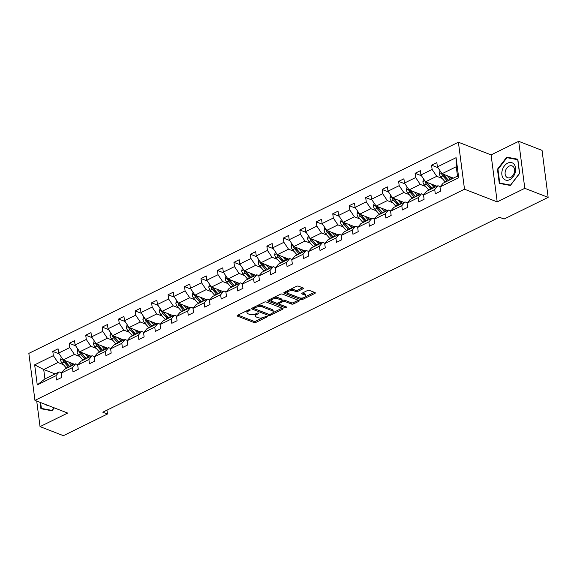 <?xml version="1.0" encoding="UTF-8"?>
<svg xmlns="http://www.w3.org/2000/svg" width="577" height="577" viewBox="0 0 577 577"><rect width="100%" height="100%" fill="white"/><g stroke="black" fill="none" stroke-linecap="round" stroke-linejoin="round"><path stroke-width="0.87" d="M250 309.755A0.974 0.418 172.6 0 0 248.629 309.863L237.623 315.273A1.392 0.599 172.6 0 0 237.154 315.807A1.392 0.599 172.6 0 0 237.5 316.138L254.003 322.536A1.392 0.599 172.6 0 0 255.957 322.384L266.963 316.968A0.974 0.418 172.6 0 0 267.288 316.593A0.974 0.418 172.6 0 0 267.05 316.362A0.974 0.418 172.6 0 0 265.68 316.47L264.259 317.17A4.457 1.919 172.6 0 1 258.006 317.667L256.635 317.134A4.457 1.919 172.6 0 1 255.532 316.073A4.457 1.919 172.6 0 1 257.017 314.364L258.438 313.664A0.974 0.418 172.6 0 0 258.763 313.289A0.974 0.418 172.6 0 0 258.525 313.059A0.974 0.418 172.6 0 0 257.154 313.167L255.734 313.866A4.457 1.919 172.6 0 1 249.48 314.357L248.11 313.823A4.457 1.919 172.6 0 1 247.006 312.77A4.457 1.919 172.6 0 1 248.492 311.061L249.913 310.361A0.974 0.418 172.6 0 0 250.238 309.986A0.974 0.418 172.6 0 0 250 309.755M302.99 288.817A1.392 0.599 172.6 0 0 303.459 288.284A1.392 0.599 172.6 0 0 303.113 287.952L298.482 286.163A1.392 0.599 172.6 0 0 296.528 286.315L284.302 292.323A1.392 0.599 172.6 0 0 283.841 292.856A1.392 0.599 172.6 0 0 284.18 293.188L300.682 299.586A1.392 0.599 172.6 0 0 302.637 299.434L314.862 293.426A1.392 0.599 172.6 0 0 315.33 292.892A1.392 0.599 172.6 0 0 314.984 292.561L309.395 290.39A1.392 0.599 172.6 0 0 307.44 290.541L302.204 293.116A1.392 0.599 172.6 0 0 301.742 293.65A1.392 0.599 172.6 0 0 302.088 293.981L304.858 295.056A3.729 1.601 172.6 0 1 305.781 295.943A3.729 1.601 172.6 0 1 303.495 297.768A3.729 1.601 172.6 0 1 299.319 297.782L288.45 293.57A3.729 1.601 172.6 0 1 287.526 292.683A3.729 1.601 172.6 0 1 289.82 290.858A3.729 1.601 172.6 0 1 293.996 290.844L295.806 291.544A1.392 0.599 172.6 0 0 297.761 291.392L302.99 288.817L302.867 287.858M497.194 201.892L524.803 188.318L548.15 197.377L542.048 150.381L518.694 141.322L491.092 154.896L458.398 142.216L464.507 189.213L497.194 201.892L491.092 154.896M36.719 401.058L40.037 426.619L67.646 413.053L34.952 400.373L464.507 189.213M40.037 426.619L63.391 435.678L107.459 414.012L106.961 410.153M548.15 197.377L504.074 219.044L499.408 217.233L102.793 412.202L107.459 414.012M266.257 302.002A1.392 0.599 172.6 0 0 264.302 302.153L252.077 308.168A1.392 0.599 172.6 0 0 251.615 308.702A1.392 0.599 172.6 0 0 251.954 309.034L268.456 315.431A1.392 0.599 172.6 0 0 270.411 315.28L282.636 309.265A1.392 0.599 172.6 0 0 283.105 308.731A1.392 0.599 172.6 0 0 282.759 308.399L266.257 302.002M268.19 300.242L280.415 294.234A1.392 0.599 172.6 0 1 282.369 294.082L298.872 300.48A1.392 0.599 172.6 0 1 299.218 300.812A1.392 0.599 172.6 0 1 298.749 301.345L293.52 303.92A1.392 0.599 172.6 0 1 291.565 304.072L284.872 301.475A1.392 0.599 172.6 0 0 282.918 301.627L279.448 303.336A1.392 0.599 172.6 0 0 278.987 303.87A1.392 0.599 172.6 0 0 279.333 304.202L286.3 306.906A0.974 0.418 172.6 0 1 286.538 307.137A0.974 0.418 172.6 0 1 285.94 307.613A0.974 0.418 172.6 0 1 284.843 307.613L268.067 301.107A1.392 0.599 172.6 0 1 267.728 300.783A1.392 0.599 172.6 0 1 268.19 300.242M524.803 188.318L518.694 141.322M440.006 186.934L443.237 183.118L457.489 176.115L458.693 177.752L440.006 186.934L440.561 191.189L435.282 193.785L434.726 189.53L423.54 195.033L424.088 199.289L418.815 201.878L418.26 197.622L407.073 203.126L407.622 207.381L402.342 209.978L401.794 205.722L390.6 211.218L391.156 215.473L385.876 218.07L385.321 213.815L374.134 219.318L374.689 223.573L369.41 226.17L368.854 221.914L357.668 227.41L358.216 231.665L352.936 234.262L352.388 230.007L341.195 235.51L341.75 239.765L336.47 242.354L335.915 238.099L324.728 243.602L325.284 247.858L320.004 250.454L319.449 246.199L308.262 251.702L308.81 255.957L303.531 258.546L302.983 254.291L291.789 259.794L292.344 264.05L287.065 266.646L286.509 262.391L275.323 267.887L275.878 272.142L270.599 274.739L270.043 270.483L258.857 275.986L259.405 280.242L254.125 282.838L253.577 278.583L242.383 284.079L242.939 288.334L237.659 290.931L237.111 286.675L225.917 292.178L226.472 296.434L221.193 299.03L220.638 294.775L209.451 300.271L209.999 304.526L204.727 307.123L204.171 302.867L192.978 308.37L193.533 312.626L188.253 315.215L187.705 310.96L176.512 316.463L177.067 320.718L171.787 323.315L171.232 319.059L160.045 324.562L160.594 328.818L155.321 331.407L154.766 327.152L143.572 332.655L144.127 336.91L138.848 339.507L138.3 335.251L127.106 340.747L127.661 345.003L122.382 347.599L121.826 343.344L110.64 348.847L111.188 353.102L105.916 355.699L105.36 351.443L94.174 356.939L94.722 361.195L89.442 363.791L88.894 359.536L77.7 365.039L78.256 369.294L72.976 371.884L72.421 367.628L61.234 373.131L61.789 377.387L56.51 379.983L55.955 375.728L37.267 384.909L34.663 364.844L53.351 355.656L52.795 351.4L58.075 348.811L58.623 353.066L69.817 347.563L69.262 343.308L74.541 340.711L75.097 344.967L86.283 339.464L85.735 335.208L91.007 332.619L91.563 336.874L102.756 331.371L102.201 327.116L107.481 324.519L108.029 328.775L119.223 323.279L118.667 319.023L123.947 316.427L124.502 320.682L135.689 315.179L135.141 310.924L140.413 308.327L140.968 312.583L152.162 307.087L151.607 302.831L156.886 300.235L157.434 304.49L168.628 298.987L168.073 294.732L173.352 292.135L173.908 296.39L185.094 290.895L184.546 286.639L189.819 284.043L190.374 288.298L201.561 282.795L201.012 278.54L206.292 275.95L206.84 280.206L218.034 274.702L217.479 270.447L222.758 267.851L223.313 272.106L234.5 266.603L233.945 262.347L239.224 259.758L239.78 264.014L250.966 258.51L250.418 254.255L255.698 251.659L256.246 255.914L267.44 250.418L266.884 246.163L272.164 243.566L272.719 247.821L283.906 242.318L283.35 238.063L288.63 235.466L289.185 239.722L300.372 234.226L299.824 229.971L305.103 227.374L305.651 231.629L316.845 226.126L316.29 221.871L321.569 219.282L322.125 223.537L333.311 218.034L332.756 213.778L338.035 211.182L338.591 215.437L349.777 209.934L349.229 205.679L354.509 203.09L355.057 207.345L366.251 201.842L365.695 197.586L370.975 194.99L371.523 199.245L382.717 193.749L382.162 189.494L387.441 186.898L387.996 191.153L399.183 185.65L398.635 181.394L403.907 178.798L404.463 183.053L415.656 177.557L415.101 173.302L420.381 170.705L420.929 174.961L432.123 169.458L431.567 165.202L436.847 162.613L437.402 166.861L456.082 157.68L458.693 177.752M458.398 142.216L28.85 353.376L34.952 400.373M436.919 186.227L425.545 181.82L436.739 176.317L442.141 178.408M436.739 176.317L432.123 169.458M425.545 181.82L420.929 174.961M423.54 195.033L426.771 191.218L437.957 185.715L434.726 189.53M440.28 186.616L437.957 185.715M420.453 194.319L409.079 189.912L420.272 184.409L425.675 186.508M420.272 184.409L415.656 177.557M409.079 189.912L404.463 183.053M407.073 203.126L410.297 199.31L421.491 193.814L418.26 197.622M423.806 194.709L421.491 193.814M403.979 202.419L392.612 198.005L403.799 192.509L409.208 194.6M403.799 192.509L399.183 185.65M392.612 198.005L387.996 191.153M390.6 211.218L393.831 207.41L405.018 201.907L401.794 205.722M407.34 202.808L405.018 201.907M387.513 210.511L376.139 206.104L387.333 200.601L392.735 202.7M387.333 200.601L382.717 193.749M376.139 206.104L371.523 199.245M374.134 219.318L377.365 215.502L388.552 209.999L385.321 213.815M390.874 210.901L388.552 209.999M371.047 218.611L359.673 214.197L370.867 208.701L376.269 210.793M370.867 208.701L366.251 201.842M359.673 214.197L355.057 207.345M357.668 227.41L360.892 223.602L372.086 218.099L368.854 221.914M374.401 219L372.086 218.099M354.574 226.703L343.207 222.296L354.393 216.793L359.803 218.892M354.393 216.793L349.777 209.934M343.207 222.296L338.591 215.437M341.195 235.51L344.426 231.694L355.62 226.191L352.388 230.007M357.935 227.093L355.62 226.191M338.108 234.803L326.733 230.389L337.927 224.886L343.329 226.985M337.927 224.886L333.311 218.034M326.733 230.389L322.125 223.537M324.728 243.602L327.96 239.787L339.146 234.291L335.915 238.099M341.469 235.185L339.146 234.291M321.641 242.895L310.267 238.489L321.461 232.985L326.863 235.084M321.461 232.985L316.845 226.126M310.267 238.489L305.651 231.629M308.262 251.702L311.486 247.886L322.68 242.383L319.449 246.199M324.995 243.285L322.68 242.383M305.175 250.988L293.801 246.581L304.988 241.078L310.397 243.177M304.988 241.078L300.372 234.226M293.801 246.581L289.185 239.722M291.789 259.794L295.02 255.979L306.214 250.483L302.983 254.291M308.529 251.377L306.214 250.483M288.702 259.087L277.335 254.673L288.522 249.177L293.931 251.269M288.522 249.177L283.906 242.318M277.335 254.673L272.719 247.821M275.323 267.887L278.554 264.078L289.741 258.575L286.509 262.391M292.063 259.477L289.741 258.575M272.236 267.18L260.862 262.773L272.055 257.27L277.458 259.369M272.055 257.27L267.44 250.418M260.862 262.773L256.246 255.914M258.857 275.986L262.081 272.171L273.274 266.668L270.043 270.483M275.597 267.569L273.274 266.668M255.77 275.279L244.396 270.865L255.582 265.37L260.992 267.461M255.582 265.37L250.966 258.51M244.396 270.865L239.78 264.014M242.383 284.079L245.614 280.271L256.808 274.767L253.577 278.583M259.123 275.669L256.808 274.767M239.296 283.372L227.929 278.965L239.116 273.462L244.525 275.561M239.116 273.462L234.5 266.603M227.929 278.965L223.313 272.106M225.917 292.178L229.148 288.363L240.335 282.86L237.111 286.675M242.657 283.761L240.335 282.86M222.83 291.472L211.456 287.058L222.65 281.562L228.052 283.653M222.65 281.562L218.034 274.702M211.456 287.058L206.84 280.206M209.451 300.271L212.682 296.455L223.869 290.959L220.638 294.775M226.191 291.854L223.869 290.959M206.364 299.564L194.99 295.157L206.177 289.654L211.586 291.753M206.177 289.654L201.561 282.795M194.99 295.157L190.374 288.298M192.978 308.37L196.209 304.555L207.403 299.052L204.171 302.867M209.718 299.953L207.403 299.052M189.891 307.656L178.524 303.25L189.71 297.746L195.12 299.845M189.71 297.746L185.094 290.895M178.524 303.25L173.908 296.39M176.512 316.463L179.743 312.647L190.929 307.152L187.705 310.96M193.252 308.046L190.929 307.152M173.425 315.756L162.05 311.349L173.244 305.846L178.646 307.938M173.244 305.846L168.628 298.987M162.05 311.349L157.434 304.49M160.045 324.562L163.277 320.747L174.463 315.244L171.232 319.059M176.786 316.146L174.463 315.244M156.958 323.848L145.584 319.442L156.771 313.938L162.18 316.037M156.771 313.938L152.162 307.087M145.584 319.442L140.968 312.583M143.572 332.655L146.803 328.84L157.997 323.344L154.766 327.152M160.312 324.238L157.997 323.344M140.485 331.948L129.118 327.534L140.305 322.038L145.714 324.13M140.305 322.038L135.689 315.179M129.118 327.534L124.502 320.682M127.106 340.747L130.337 336.939L141.524 331.436L138.3 335.251M143.846 332.338L141.524 331.436M124.019 340.041L112.645 335.634L123.839 330.131L129.241 332.229M123.839 330.131L119.223 323.279M112.645 335.634L108.029 328.775M110.64 348.847L113.871 345.032L125.058 339.528L121.826 343.344M127.38 340.43L125.058 339.528M107.553 348.14L96.179 343.726L107.372 338.23L112.775 340.322M107.372 338.23L102.756 331.371M96.179 343.726L91.563 336.874M94.174 356.939L97.398 353.131L108.591 347.628L105.36 351.443M110.907 348.53L108.591 347.628M91.079 356.233L79.713 351.826L90.899 346.323L96.309 348.421M90.899 346.323L86.283 339.464M79.713 351.826L75.097 344.967M77.7 365.039L80.931 361.224L92.118 355.72L88.894 359.536M94.44 356.622L92.118 355.72M74.613 364.332L63.239 359.918L74.433 354.415L79.835 356.514M74.433 354.415L69.817 347.563M63.239 359.918L58.623 353.066M61.234 373.131L64.465 369.316L75.652 363.82L72.421 367.628M77.974 364.714L75.652 363.82M55.082 373.932L43.715 369.518L57.967 362.515L63.369 364.614M57.967 362.515L53.351 355.656M34.663 364.844L43.715 369.518L44.934 378.916L59.186 371.913L55.955 375.728M457.489 176.115L456.27 166.717L442.018 173.72L453.385 178.127M61.501 372.814L59.186 371.913M44.934 378.916L37.267 384.909M442.018 173.72L437.402 166.861M456.082 157.68L456.27 166.717M59.171 353.874L52.795 351.4M75.645 345.782L69.262 343.308M92.111 337.682L85.735 335.208M108.577 329.59L102.201 327.116M125.05 321.49L118.667 319.023M141.516 313.398L135.141 310.924M157.983 305.305L151.607 302.831M174.456 297.205L168.073 294.732M190.922 289.113L184.546 286.639M207.388 281.013L201.012 278.54M223.862 272.921L217.479 270.447M240.328 264.821L233.945 262.347M256.794 256.729L250.418 254.255M273.26 248.637L266.884 246.163M289.733 240.537L283.35 238.063M306.199 232.444L299.824 229.971M322.666 224.345L316.29 221.871M339.139 216.252L332.756 213.778M355.605 208.153L349.229 205.679M372.071 200.06L365.695 197.586M388.545 191.968L382.162 189.494M405.011 183.868L398.635 181.394M421.477 175.776L415.101 173.302M437.95 167.676L431.567 165.202M40.087 402.364L40.917 408.718L52.017 410.788L54.267 407.867M497.446 169.241L499.285 183.392L510.393 185.462L519.661 173.381L517.821 159.223L506.714 157.153L497.446 169.241L497.987 169.45M247.23 310.549A4.457 1.919 172.6 0 0 246.841 311.501L247.006 312.77M255.755 313.852A4.457 1.919 172.6 0 0 255.366 314.804L255.532 316.073M237.955 315.107L253.837 321.266A1.392 0.599 172.6 0 0 255.791 321.115L262.658 317.739M272.863 312.72L282.139 308.161M252.409 308.003L268.291 314.162A1.392 0.599 172.6 0 0 268.723 314.256M254.5 308.104A0.974 0.418 172.6 0 0 254.176 308.479A0.974 0.418 172.6 0 0 254.414 308.709L268.904 314.328A0.974 0.418 172.6 0 0 270.267 314.22L271.767 313.477A4.457 1.919 172.6 0 0 273.26 311.768A4.457 1.919 172.6 0 0 272.149 310.714L262.254 306.87A4.457 1.919 172.6 0 0 256 307.368L254.5 308.104L254.363 307.043M273.26 311.768L273.094 310.498A4.457 1.919 172.6 0 0 271.991 309.445L272.149 310.714M257.436 305.529A4.457 1.919 172.6 0 1 262.088 305.601L271.991 309.445M298.251 300.242L293.354 302.644L293.52 303.92M282.103 300.682L282.759 300.357A1.392 0.599 172.6 0 1 284.706 300.206L291.399 302.802A1.392 0.599 172.6 0 0 293.354 302.644M278.821 302.514A1.392 0.599 172.6 0 0 278.821 302.6L278.987 303.87M268.521 300.083L284.685 306.344A0.974 0.418 172.6 0 0 285.052 306.423M277.926 298.785A3.729 1.601 172.6 0 0 273.75 298.799A3.729 1.601 172.6 0 0 271.464 300.624A3.729 1.601 172.6 0 0 272.387 301.511L276.21 302.99A1.392 0.599 172.6 0 0 278.164 302.838L281.641 301.129A1.392 0.599 172.6 0 0 282.103 300.595A1.392 0.599 172.6 0 0 281.756 300.264L277.926 298.785L277.768 297.516A3.729 1.601 172.6 0 0 273.866 297.458M271.63 298.554A3.729 1.601 172.6 0 0 271.298 299.355L271.464 300.624M282.103 300.595L281.937 299.326A1.392 0.599 172.6 0 0 281.59 298.994L281.756 300.264M277.768 297.516L281.59 298.994M290.087 289.481A3.729 1.601 172.6 0 1 293.83 289.575L295.64 290.274A1.392 0.599 172.6 0 0 297.595 290.123L302.492 287.714M287.635 290.685A3.729 1.601 172.6 0 0 287.368 291.414L287.526 292.683M305.781 295.943L305.615 294.667A3.729 1.601 172.6 0 0 304.692 293.787L304.858 295.056M302.543 292.95L304.692 293.787M284.641 292.157L300.523 298.316A1.392 0.599 172.6 0 0 302.471 298.165L303.062 297.876M305.514 296.672L314.364 292.315M509.029 158.055L506.714 157.153M61.263 356.983L60.571 359.904A3.758 2.106 63.8 0 0 62.042 363.092L66.305 367.975A10.855 6.073 63.8 0 0 66.579 368.277M68.649 362.017L71.584 365.378A10.855 6.073 63.8 0 0 71.858 365.688M70.863 362.875L72.067 364.26A9.008 5.042 63.8 0 0 72.933 365.154M62.821 359.298L62.814 359.918A3.758 2.106 63.8 0 0 64.047 362.104L68.31 366.986A10.855 6.073 63.8 0 0 68.584 367.297M69.658 366.763A9.008 5.042 -116.2 0 1 68.793 365.868L64.537 360.978A1.919 1.075 -116.2 0 1 64.162 360.437L62.814 359.918M69.846 366.669A10.855 6.073 -116.2 0 1 69.579 366.366L65.316 361.483A3.758 2.106 -116.2 0 1 64.588 360.445M130.503 398.577L128.058 399.782M77.729 348.883L77.037 351.811A3.758 2.106 63.8 0 0 78.515 354.992L82.771 359.882A10.855 6.073 63.8 0 0 83.045 360.185M85.115 353.917L88.05 357.286A10.855 6.073 63.8 0 0 88.324 357.589M87.329 354.776L88.533 356.16A9.008 5.042 63.8 0 0 89.399 357.062M79.294 351.198L79.28 351.819A3.758 2.106 63.8 0 0 80.52 354.011L84.776 358.894A10.855 6.073 63.8 0 0 85.05 359.197M86.132 358.67A9.008 5.042 -116.2 0 1 85.266 357.769L81.004 352.886A1.919 1.075 -116.2 0 1 80.629 352.345L79.28 351.819M86.319 358.577A10.855 6.073 -116.2 0 1 86.045 358.274L81.783 353.384A3.758 2.106 -116.2 0 1 81.061 352.345M94.202 340.791L93.51 343.712A3.758 2.106 63.8 0 0 94.981 346.9L99.237 351.782A10.855 6.073 63.8 0 0 99.511 352.085M101.588 345.825L104.516 349.186A10.855 6.073 63.8 0 0 104.79 349.496M103.795 346.683L105.007 348.068A9.008 5.042 63.8 0 0 105.872 348.962M95.76 343.106L95.753 343.726A3.758 2.106 63.8 0 0 96.986 345.911L101.249 350.794A10.855 6.073 63.8 0 0 101.516 351.104M102.598 350.571A9.008 5.042 -116.2 0 1 101.732 349.676L97.477 344.794A1.919 1.075 -116.2 0 1 97.095 344.245L95.753 343.726M102.785 350.477A10.855 6.073 -116.2 0 1 102.511 350.174L98.256 345.291A3.758 2.106 -116.2 0 1 97.527 344.253M146.969 390.485L144.524 391.682M163.442 382.385L160.99 383.59M45.756 404.564A9.225 6.535 -68.8 0 0 48.475 405.617M54.144 407.816L52.146 410.42L41.385 408.415L40.628 402.573M43.333 409.172L41.385 408.415M502.264 170.172A9.225 6.535 -68.8 0 0 506.238 180.219A9.225 6.535 -68.8 0 0 515.218 172.588A9.225 6.535 -68.8 0 0 511.244 162.548A9.225 6.535 -68.8 0 0 502.264 170.172M505.409 170.987A6.318 4.472 -68.8 0 0 507.558 177.702A6.318 4.472 -68.8 0 0 514.28 172.638A6.318 4.472 -68.8 0 0 512.131 165.924A6.318 4.472 -68.8 0 0 505.409 170.987M517.72 159.67L519.502 173.388L510.522 185.094L499.761 183.089L497.98 169.378L506.959 157.665L517.886 159.735M501.701 183.847L499.761 183.089M110.669 332.691L109.976 335.619A3.758 2.106 63.8 0 0 111.448 338.8L115.71 343.69A10.855 6.073 63.8 0 0 115.984 343.993M118.054 337.725L120.99 341.094A10.855 6.073 63.8 0 0 121.257 341.396M120.268 338.584L121.473 339.968A9.008 5.042 63.8 0 0 122.338 340.87M112.226 335.006L112.219 335.634A3.758 2.106 63.8 0 0 113.453 337.819L117.715 342.702A10.855 6.073 63.8 0 0 117.989 343.005M119.064 342.478A9.008 5.042 -116.2 0 1 118.198 341.577L113.943 336.694A1.919 1.075 -116.2 0 1 113.561 336.153L112.219 335.634M119.251 342.385A10.855 6.073 -116.2 0 1 118.977 342.082L114.722 337.192A3.758 2.106 -116.2 0 1 113.994 336.153M179.909 374.293L177.456 375.497M127.135 324.599L126.442 327.527A3.758 2.106 63.8 0 0 127.921 330.708L132.176 335.59A10.855 6.073 63.8 0 0 132.45 335.901M134.52 329.633L137.456 333.001A10.855 6.073 63.8 0 0 137.73 333.304M136.735 330.491L137.939 331.876A9.008 5.042 63.8 0 0 138.805 332.77M128.7 326.914L128.685 327.534A3.758 2.106 63.8 0 0 129.926 329.719L134.181 334.61A10.855 6.073 63.8 0 0 134.455 334.912M135.537 334.379A9.008 5.042 -116.2 0 1 134.672 333.484L130.409 328.601A1.919 1.075 -116.2 0 1 130.034 328.053L128.685 327.534M135.725 334.292A10.855 6.073 -116.2 0 1 135.451 333.982L131.188 329.099A3.758 2.106 -116.2 0 1 130.46 328.061M196.375 366.193L193.93 367.398M143.608 316.499L142.916 319.427A3.758 2.106 63.8 0 0 144.387 322.615L148.642 327.498A10.855 6.073 63.8 0 0 148.916 327.801M150.994 321.54L153.922 324.901A10.855 6.073 63.8 0 0 154.196 325.204M153.201 322.399L154.412 323.776A9.008 5.042 63.8 0 0 155.278 324.678M145.166 318.821L145.159 319.442A3.758 2.106 63.8 0 0 146.392 321.627L150.647 326.51A10.855 6.073 63.8 0 0 150.922 326.813M152.003 326.286A9.008 5.042 -116.2 0 1 151.138 325.392L146.883 320.502A1.919 1.075 -116.2 0 1 146.5 319.961L145.159 319.442M152.191 326.193A10.855 6.073 -116.2 0 1 151.917 325.89L147.662 321.007A3.758 2.106 -116.2 0 1 146.933 319.961M212.848 358.101L210.396 359.305M160.074 308.406L159.382 311.335A3.758 2.106 63.8 0 0 160.853 314.515L165.116 319.398A10.855 6.073 63.8 0 0 165.39 319.708M167.46 313.441L170.395 316.809A10.855 6.073 63.8 0 0 170.662 317.112M169.674 314.299L170.879 315.684A9.008 5.042 63.8 0 0 171.744 316.578M161.632 310.722L161.625 311.342A3.758 2.106 63.8 0 0 162.858 313.527L167.121 318.417A10.855 6.073 63.8 0 0 167.395 318.72M168.47 318.194A9.008 5.042 -116.2 0 1 167.604 317.292L163.349 312.409A1.919 1.075 -116.2 0 1 162.966 311.861L161.625 311.342M168.657 318.1A10.855 6.073 -116.2 0 1 168.383 317.79L164.128 312.907A3.758 2.106 -116.2 0 1 163.399 311.868M229.314 350.001L226.862 351.205M176.54 300.314L175.848 303.235A3.758 2.106 63.8 0 0 177.327 306.423L181.582 311.306A10.855 6.073 63.8 0 0 181.856 311.609M183.926 305.348L186.861 308.709A10.855 6.073 63.8 0 0 187.136 309.02M186.14 306.207L187.345 307.591A9.008 5.042 63.8 0 0 188.21 308.486M178.105 302.629L178.091 303.25A3.758 2.106 63.8 0 0 179.332 305.435L183.587 310.318A10.855 6.073 63.8 0 0 183.861 310.628M184.943 310.094A9.008 5.042 -116.2 0 1 184.077 309.2L179.815 304.31A1.919 1.075 -116.2 0 1 179.44 303.769L178.091 303.25M185.13 310A10.855 6.073 -116.2 0 1 184.856 309.698L180.594 304.815A3.758 2.106 -116.2 0 1 179.865 303.776M245.78 341.909L243.335 343.113M193.014 292.214L192.314 295.143A3.758 2.106 63.8 0 0 193.793 298.323L198.048 303.213A10.855 6.073 63.8 0 0 198.322 303.516M200.392 297.249L203.328 300.617A10.855 6.073 63.8 0 0 203.602 300.92M202.606 298.107L203.818 299.492A9.008 5.042 63.8 0 0 204.684 300.393M194.572 294.53L194.564 295.15A3.758 2.106 63.8 0 0 195.798 297.343L200.053 302.225A10.855 6.073 63.8 0 0 200.327 302.528M201.409 302.002A9.008 5.042 -116.2 0 1 200.544 301.1L196.281 296.217A1.919 1.075 -116.2 0 1 195.906 295.676L194.564 295.15M201.597 301.908A10.855 6.073 -116.2 0 1 201.323 301.598L197.067 296.715A3.758 2.106 -116.2 0 1 196.339 295.676M262.254 333.809L259.801 335.013M209.48 284.122L208.787 287.043A3.758 2.106 63.8 0 0 210.259 290.231L214.521 295.114A10.855 6.073 63.8 0 0 214.795 295.417M216.865 289.156L219.794 292.517A10.855 6.073 63.8 0 0 220.068 292.827M219.08 290.015L220.284 291.399A9.008 5.042 63.8 0 0 221.15 292.294M211.038 286.437L211.031 287.058A3.758 2.106 63.8 0 0 212.264 289.243L216.526 294.126A10.855 6.073 63.8 0 0 216.801 294.436M217.875 293.902A9.008 5.042 -116.2 0 1 217.01 293.008L212.754 288.118A1.919 1.075 -116.2 0 1 212.372 287.577L211.031 287.058M218.063 293.808A10.855 6.073 -116.2 0 1 217.789 293.505L213.533 288.623A3.758 2.106 -116.2 0 1 212.805 287.584M225.946 276.022L225.254 278.951A3.758 2.106 63.8 0 0 226.732 282.131L230.988 287.021A10.855 6.073 63.8 0 0 231.262 287.324M233.332 281.057L236.267 284.425A10.855 6.073 63.8 0 0 236.541 284.728M235.546 281.915L236.75 283.3A9.008 5.042 63.8 0 0 237.616 284.201M227.504 278.338L227.497 278.958A3.758 2.106 63.8 0 0 228.737 281.15L232.993 286.033A10.855 6.073 63.8 0 0 233.267 286.336M234.341 285.81A9.008 5.042 -116.2 0 1 233.483 284.908L229.22 280.025A1.919 1.075 -116.2 0 1 228.845 279.484L227.497 278.958M234.536 285.716A10.855 6.073 -116.2 0 1 234.262 285.413L229.999 280.523A3.758 2.106 -116.2 0 1 229.271 279.484M242.419 267.93L241.72 270.851A3.758 2.106 63.8 0 0 243.198 274.039L247.454 278.922A10.855 6.073 63.8 0 0 247.728 279.232M249.798 272.964L252.733 276.325A10.855 6.073 63.8 0 0 253.007 276.635M252.012 273.823L253.224 275.207A9.008 5.042 63.8 0 0 254.082 276.102M243.977 270.245L243.97 270.865A3.758 2.106 63.8 0 0 245.203 273.051L249.459 277.941A10.855 6.073 63.8 0 0 249.733 278.244M250.815 277.71A9.008 5.042 -116.2 0 1 249.949 276.816L245.687 271.933A1.919 1.075 -116.2 0 1 245.312 271.385L243.97 270.865M251.002 277.624A10.855 6.073 -116.2 0 1 250.728 277.313L246.473 272.431A3.758 2.106 -116.2 0 1 245.744 271.392M258.885 259.83L258.193 262.759A3.758 2.106 63.8 0 0 259.664 265.947L263.927 270.829A10.855 6.073 63.8 0 0 264.194 271.132M266.271 264.872L269.199 268.233A10.855 6.073 63.8 0 0 269.473 268.536M268.485 265.73L269.69 267.108A9.008 5.042 63.8 0 0 270.555 268.009M260.443 262.153L260.436 262.773A3.758 2.106 63.8 0 0 261.669 264.958L265.932 269.841A10.855 6.073 63.8 0 0 266.206 270.144M267.281 269.618A9.008 5.042 -116.2 0 1 266.415 268.716L262.16 263.833A1.919 1.075 -116.2 0 1 261.778 263.292L260.436 262.773M267.468 269.524A10.855 6.073 -116.2 0 1 267.194 269.221L262.939 264.331A3.758 2.106 -116.2 0 1 262.21 263.292M275.352 251.738L274.659 254.666A3.758 2.106 63.8 0 0 276.131 257.847L280.393 262.73A10.855 6.073 63.8 0 0 280.667 263.04M282.737 256.772L285.673 260.14A10.855 6.073 63.8 0 0 285.947 260.443M284.951 257.63L286.156 259.015A9.008 5.042 63.8 0 0 287.021 259.91M276.91 254.053L276.902 254.673A3.758 2.106 63.8 0 0 278.143 256.859L282.398 261.749A10.855 6.073 63.8 0 0 282.672 262.052M283.747 261.518A9.008 5.042 -116.2 0 1 282.881 260.624L278.626 255.741A1.919 1.075 -116.2 0 1 278.251 255.193L276.902 254.673M283.942 261.431A10.855 6.073 -116.2 0 1 283.668 261.121L279.405 256.238A3.758 2.106 -116.2 0 1 278.677 255.2M291.825 243.645L291.125 246.567A3.758 2.106 63.8 0 0 292.604 249.754L296.859 254.637A10.855 6.073 63.8 0 0 297.133 254.94M299.203 248.68L302.139 252.041A10.855 6.073 63.8 0 0 302.413 252.344M301.418 249.538L302.629 250.923A9.008 5.042 63.8 0 0 303.488 251.817M293.383 245.961L293.376 246.581A3.758 2.106 63.8 0 0 294.609 248.766L298.864 253.649A10.855 6.073 63.8 0 0 299.138 253.959M300.22 253.426A9.008 5.042 -116.2 0 1 299.355 252.531L295.092 247.641A1.919 1.075 -116.2 0 1 294.717 247.1L293.376 246.581M300.408 253.332A10.855 6.073 -116.2 0 1 300.134 253.029L295.878 248.146A3.758 2.106 -116.2 0 1 295.15 247.1M308.291 235.546L307.599 238.474A3.758 2.106 63.8 0 0 309.07 241.655L313.333 246.538A10.855 6.073 63.8 0 0 313.599 246.848M315.677 240.58L318.605 243.948A10.855 6.073 63.8 0 0 318.879 244.251M317.891 241.438L319.095 242.823A9.008 5.042 63.8 0 0 319.961 243.725M309.849 237.861L309.842 238.481A3.758 2.106 63.8 0 0 311.075 240.667L315.338 245.557A10.855 6.073 63.8 0 0 315.612 245.86M316.686 245.333A9.008 5.042 -116.2 0 1 315.821 244.432L311.566 239.549A1.919 1.075 -116.2 0 1 311.183 239.008L309.842 238.481M316.874 245.239A10.855 6.073 -116.2 0 1 316.6 244.929L312.345 240.046A3.758 2.106 -116.2 0 1 311.616 239.008M324.757 227.453L324.065 230.374A3.758 2.106 63.8 0 0 325.536 233.562L329.799 238.445A10.855 6.073 63.8 0 0 330.073 238.748M332.143 232.488L335.078 235.849A10.855 6.073 63.8 0 0 335.352 236.159M334.357 233.346L335.562 234.731A9.008 5.042 63.8 0 0 336.427 235.625M326.315 229.769L326.308 230.389A3.758 2.106 63.8 0 0 327.548 232.574L331.804 237.457A10.855 6.073 63.8 0 0 332.078 237.767M333.153 237.234A9.008 5.042 -116.2 0 1 332.287 236.339L328.032 231.449A1.919 1.075 -116.2 0 1 327.657 230.908L326.308 230.389M333.34 237.14A10.855 6.073 -116.2 0 1 333.073 236.837L328.811 231.954A3.758 2.106 -116.2 0 1 328.082 230.915M341.223 219.354L340.531 222.282A3.758 2.106 63.8 0 0 342.01 225.463L346.265 230.353A10.855 6.073 63.8 0 0 346.539 230.656M348.609 224.388L351.544 227.756A10.855 6.073 63.8 0 0 351.819 228.059M350.823 225.246L352.028 226.631A9.008 5.042 63.8 0 0 352.893 227.533M342.788 221.669L342.781 222.289A3.758 2.106 63.8 0 0 344.015 224.482L348.27 229.365A10.855 6.073 63.8 0 0 348.544 229.668M349.626 229.141A9.008 5.042 -116.2 0 1 348.76 228.24L344.498 223.357A1.919 1.075 -116.2 0 1 344.123 222.816L342.781 222.289M349.813 229.047A10.855 6.073 -116.2 0 1 349.539 228.744L345.277 223.854A3.758 2.106 -116.2 0 1 344.556 222.816M357.697 211.261L357.004 214.182A3.758 2.106 63.8 0 0 358.476 217.37L362.731 222.253A10.855 6.073 63.8 0 0 363.005 222.556M365.082 216.296L368.011 219.657A10.855 6.073 63.8 0 0 368.285 219.967M367.297 217.154L368.501 218.539A9.008 5.042 63.8 0 0 369.367 219.433M359.255 213.577L359.247 214.197A3.758 2.106 63.8 0 0 360.481 216.382L364.743 221.265A10.855 6.073 63.8 0 0 365.01 221.575M366.092 221.041A9.008 5.042 -116.2 0 1 365.227 220.147L360.971 215.264A1.919 1.075 -116.2 0 1 360.589 214.716L359.247 214.197M366.28 220.948A10.855 6.073 -116.2 0 1 366.006 220.645L361.75 215.762A3.758 2.106 -116.2 0 1 361.022 214.723M278.72 325.716L276.268 326.921M295.186 317.624L292.741 318.829M311.659 309.524L309.207 310.729M328.125 301.432L325.673 302.637M344.592 293.332L342.147 294.537M361.065 285.24L358.613 286.444M377.531 277.14L375.079 278.345M393.997 269.048L391.552 270.252M410.471 260.955L408.018 262.16M426.937 252.856L424.484 254.06M374.163 203.162L373.47 206.09A3.758 2.106 63.8 0 0 374.942 209.271L379.204 214.161A10.855 6.073 63.8 0 0 379.478 214.464M381.548 208.196L384.484 211.564A10.855 6.073 63.8 0 0 384.758 211.867M383.763 209.054L384.967 210.439A9.008 5.042 63.8 0 0 385.833 211.341M375.721 205.477L375.714 206.104A3.758 2.106 63.8 0 0 376.947 208.29L381.209 213.173A10.855 6.073 63.8 0 0 381.484 213.476M382.558 212.949A9.008 5.042 -116.2 0 1 381.693 212.047L377.437 207.165A1.919 1.075 -116.2 0 1 377.062 206.624L375.714 206.104M382.746 212.855A10.855 6.073 -116.2 0 1 382.479 212.552L378.216 207.662A3.758 2.106 -116.2 0 1 377.488 206.624M443.403 244.763L440.958 245.968M390.629 195.069L389.937 197.998A3.758 2.106 63.8 0 0 391.415 201.178L395.671 206.061A10.855 6.073 63.8 0 0 395.945 206.371M398.015 200.104L400.95 203.472A10.855 6.073 63.8 0 0 401.224 203.775M400.229 200.962L401.433 202.347A9.008 5.042 63.8 0 0 402.299 203.241M392.194 197.384L392.18 198.005A3.758 2.106 63.8 0 0 393.42 200.19L397.676 205.08A10.855 6.073 63.8 0 0 397.95 205.383M399.032 204.849A9.008 5.042 -116.2 0 1 398.166 203.955L393.903 199.072A1.919 1.075 -116.2 0 1 393.528 198.524L392.18 198.005M399.219 204.763A10.855 6.073 -116.2 0 1 398.945 204.453L394.682 199.57A3.758 2.106 -116.2 0 1 393.961 198.531M459.869 236.664L457.424 237.868M407.102 186.97L406.41 189.898A3.758 2.106 63.8 0 0 407.881 193.086L412.137 197.969A10.855 6.073 63.8 0 0 412.411 198.272M414.488 192.011L417.416 195.372A10.855 6.073 63.8 0 0 417.69 195.675M416.695 192.869L417.907 194.247A9.008 5.042 63.8 0 0 418.772 195.149M408.66 189.292L408.653 189.912A3.758 2.106 63.8 0 0 409.886 192.098L414.149 196.981A10.855 6.073 63.8 0 0 414.416 197.284M415.498 196.757A9.008 5.042 -116.2 0 1 414.632 195.863L410.377 190.973A1.919 1.075 -116.2 0 1 409.995 190.432L408.653 189.912M415.685 196.663A10.855 6.073 -116.2 0 1 415.411 196.36L411.156 191.477A3.758 2.106 -116.2 0 1 410.427 190.432M476.342 228.571L473.89 229.776M423.568 178.877L422.876 181.805A3.758 2.106 63.8 0 0 424.347 184.986L428.61 189.869A10.855 6.073 63.8 0 0 428.884 190.179M430.954 183.912L433.89 187.28A10.855 6.073 63.8 0 0 434.156 187.583M433.168 184.77L434.373 186.155A9.008 5.042 63.8 0 0 435.238 187.049M425.126 181.192L425.119 181.813A3.758 2.106 63.8 0 0 426.353 183.998L430.615 188.888A10.855 6.073 63.8 0 0 430.889 189.191M431.964 188.665A9.008 5.042 -116.2 0 1 431.098 187.763L426.843 182.88A1.919 1.075 -116.2 0 1 426.461 182.332L425.119 181.813M432.151 188.571A10.855 6.073 -116.2 0 1 431.877 188.261L427.622 183.378A3.758 2.106 -116.2 0 1 426.893 182.339M492.808 220.472L490.356 221.676M440.035 170.785L439.342 173.706A3.758 2.106 63.8 0 0 440.821 176.894L445.076 181.777A10.855 6.073 63.8 0 0 445.35 182.08M447.42 175.819L450.356 179.18A10.855 6.073 63.8 0 0 450.63 179.49M449.634 176.677L450.839 178.062A9.008 5.042 63.8 0 0 451.704 178.957M441.6 173.1L441.585 173.72A3.758 2.106 63.8 0 0 442.826 175.906L447.081 180.789A10.855 6.073 63.8 0 0 447.355 181.099M448.437 180.565A9.008 5.042 -116.2 0 1 447.572 179.671L443.309 174.781A1.919 1.075 -116.2 0 1 442.934 174.24L441.585 173.72M448.625 180.471A10.855 6.073 -116.2 0 1 448.351 180.168L444.088 175.285A3.758 2.106 -116.2 0 1 443.36 174.247M248.355 310L248.492 311.061M258.359 313.008L258.438 313.664M256.88 313.304L257.017 314.364M266.884 316.319L266.963 316.968M255.791 321.115L255.957 322.384M253.837 321.266L254.003 322.536M237.407 315.403L237.5 316.138M249.827 309.705L249.913 310.361M282.514 308.306L282.636 309.265M270.274 314.213L270.411 315.28M268.291 314.162L268.456 315.431M251.86 308.291L251.954 309.034M262.088 305.601L262.254 306.87M255.863 306.308L256 307.368M298.626 300.386L298.749 301.345M291.399 302.802L291.565 304.072M284.706 300.206L284.872 301.475M282.759 300.357L282.918 301.627M279.311 302.276L279.448 303.336M284.685 306.344L284.843 307.613M267.973 300.372L268.067 301.107M297.595 290.123L297.761 291.392M295.64 290.274L295.806 291.544M293.83 289.575L293.996 290.844M301.995 293.246L302.088 293.981M314.739 292.467L314.862 293.426M302.471 298.165L302.637 299.434M300.523 298.316L300.682 299.586M284.086 292.452L284.18 293.188M62.54 358.872L60.585 359.832M68.31 366.986L66.305 367.975M71.584 365.378L69.579 366.366M64.047 362.104L62.042 363.092M66.182 361.058L65.316 361.483M79.006 350.773L77.058 351.732M84.776 358.894L82.771 359.882M88.05 357.286L86.045 358.274M80.52 354.011L78.515 354.992M82.648 352.965L81.783 353.384M95.472 342.68L93.524 343.64M101.249 350.794L99.237 351.782M104.516 349.186L102.511 350.174M96.986 345.911L94.981 346.9M99.114 344.866L98.256 345.291M111.945 334.588L109.991 335.54M117.715 342.702L115.71 343.69M120.99 341.094L118.977 342.082M113.453 337.819L111.448 338.8M115.58 336.773L114.722 337.192M128.411 326.488L126.464 327.447M134.181 334.61L132.176 335.59M137.456 333.001L135.451 333.982M129.926 329.719L127.921 330.708M132.054 328.674L131.188 329.099M144.877 318.396L142.93 319.348M150.647 326.51L148.642 327.498M153.922 324.901L151.917 325.89M146.392 321.627L144.387 322.615M148.52 320.581L147.662 321.007M161.351 310.296L159.396 311.255M167.121 318.417L165.116 319.398M170.395 316.809L168.383 317.79M162.858 313.527L160.853 314.515M164.986 312.482L164.128 312.907M177.817 302.204L175.87 303.163M183.587 310.318L181.582 311.306M186.861 308.709L184.856 309.698M179.332 305.435L177.327 306.423M181.459 304.389L180.594 304.815M194.283 294.104L192.336 295.063M200.053 302.225L198.048 303.213M203.328 300.617L201.323 301.598M195.798 297.343L193.793 298.323M197.925 296.289L197.067 296.715M210.749 286.012L208.802 286.971M216.526 294.126L214.521 295.114M219.794 292.517L217.789 293.505M212.264 289.243L210.259 290.231M214.392 288.197L213.533 288.623M227.223 277.912L225.275 278.871M232.993 286.033L230.988 287.021M236.267 284.425L234.262 285.413M228.737 281.15L226.732 282.131M230.865 280.105L229.999 280.523M243.689 269.82L241.741 270.779M249.459 277.941L247.454 278.922M252.733 276.325L250.728 277.313M245.203 273.051L243.198 274.039M247.331 272.005L246.473 272.431M260.155 261.727L258.207 262.679M265.932 269.841L263.927 270.829M269.199 268.233L267.194 269.221M261.669 264.958L259.664 265.947M263.797 263.913L262.939 264.331M276.628 253.628L274.681 254.587M282.398 261.749L280.393 262.73M285.673 260.14L283.668 261.121M278.143 256.859L276.131 257.847M280.271 255.813L279.405 256.238M293.094 245.535L291.147 246.494M298.864 253.649L296.859 254.637M302.139 252.041L300.134 253.029M294.609 248.766L292.604 249.754M296.737 247.721L295.878 248.146M309.56 237.435L307.613 238.395M315.338 245.557L313.333 246.538M318.605 243.948L316.6 244.929M311.075 240.667L309.07 241.655M313.203 239.621L312.345 240.046M326.034 229.343L324.079 230.302M331.804 237.457L329.799 238.445M335.078 235.849L333.073 236.837M327.548 232.574L325.536 233.562M329.676 231.528L328.811 231.954M342.5 221.243L340.553 222.203M348.27 229.365L346.265 230.353M351.544 227.756L349.539 228.744M344.015 224.482L342.01 225.463M346.142 223.436L345.277 223.854M358.966 213.151L357.019 214.11M364.743 221.265L362.731 222.253M368.011 219.657L366.006 220.645M360.481 216.382L358.476 217.37M362.608 215.336L361.75 215.762M375.439 205.059L373.485 206.011M381.209 213.173L379.204 214.161M384.484 211.564L382.479 212.552M376.947 208.29L374.942 209.271M379.082 207.244L378.216 207.662M391.906 196.959L389.958 197.918M397.676 205.08L395.671 206.061M400.95 203.472L398.945 204.453M393.42 200.19L391.415 201.178M395.548 199.144L394.682 199.57M408.372 188.867L406.424 189.819M414.149 196.981L412.137 197.969M417.416 195.372L415.411 196.36M409.886 192.098L407.881 193.086M412.014 191.052L411.156 191.477M424.845 180.767L422.891 181.726M430.615 188.888L428.61 189.869M433.89 187.28L431.877 188.261M426.353 183.998L424.347 184.986M428.48 182.952L427.622 183.378M441.311 172.674L439.364 173.634M447.081 180.789L445.076 181.777M450.356 179.18L448.351 180.168M442.826 175.906L440.821 176.894M444.954 174.86L444.088 175.285M254.01 307.216L254.176 308.479"/></g></svg>
